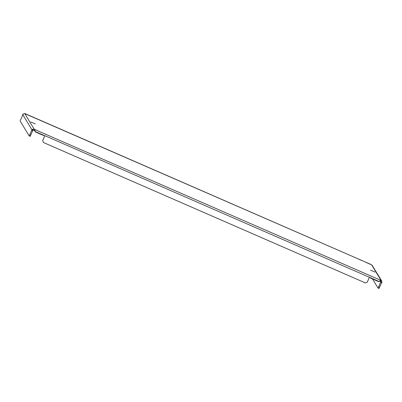 <?xml version="1.0" encoding="UTF-8"?>
<svg xmlns="http://www.w3.org/2000/svg" width="402" height="402" viewBox="0 0 402 402"><rect width="100%" height="100%" fill="white"/><g stroke="black" fill="none" stroke-linecap="round" stroke-linejoin="round"><path stroke-width="0.6" d="M37.823 130.851L34.165 129.142L24.758 113.615L30.517 116.072L25.19 113.66L370.986 264.476L365.81 262.305L371.659 264.913L381.066 280.445L37.823 130.851M37.391 119.067L34.517 117.811L37.391 119.067M46.893 134.75L44.014 133.494L46.893 134.75M361.81 260.561L358.931 259.31L361.81 260.561M371.307 276.244L368.433 274.988L371.307 276.244M200.402 190.166L195.925 188.211L200.402 190.166M209.904 205.844L205.422 203.889L209.904 205.844M375.041 272.104L370.559 270.149L375.041 272.104M35.265 123.911L30.783 121.957L35.265 123.911M24.758 113.615A1.598 1.598 148.8 0 0 24.381 113.505L22.678 114.475L23.236 114.037L20.1 120.917L29.19 135.921L30.16 136.343L30.748 135.107L29.773 134.685L29.19 135.921M31.964 129.766L32.401 129.168L32.044 129.936L33.793 129.032A1.598 1.598 -31.2 0 1 34.165 129.142M33.014 130.359L32.884 130.635L31.914 130.213L32.044 129.936L33.014 130.359L33.617 130.077L33.793 129.032M33.617 130.077A0.538 0.538 -31.2 0 1 33.743 130.117L34.426 130.414M34.813 129.534L34.386 130.509L34.828 129.635L35.22 131.529L34.411 130.575M43.632 135.198A0.703 0.703 148.8 0 0 43.441 135.454L35.386 131.941L35.22 131.529L44.788 135.7A0.703 0.703 -31.2 0 1 44.733 136.017L42.682 140.63L44.712 135.982A0.703 0.703 148.8 0 0 44.768 135.665L43.612 135.162M42.702 140.665L43.421 142.504L365.403 282.933L367.242 282.214L369.272 277.566A0.703 0.703 -31.2 0 1 369.463 277.305L370.619 277.812A0.703 0.703 -31.2 0 1 370.559 278.129L378.619 281.641L379.141 281.39M370.559 278.129L370.538 278.094A0.703 0.703 148.8 0 0 370.599 277.777L379.031 281.48L380.634 280.4M379.011 281.445L380.202 281.39L380.619 280.455M380.267 281.254L380.639 281.415A0.538 0.538 -31.2 0 1 380.754 281.485L381.403 280.641L381.789 281.068L381.87 282.511L380.895 282.088L380.754 281.485L380.895 282.088M381.066 280.445A1.598 1.598 -31.2 0 1 381.403 280.641M381.789 281.068L371.996 265.114A1.598 1.598 148.8 0 0 371.659 264.913M370.986 264.476L25.13 113.776M31.954 129.791L31.914 130.213M22.788 114.66L31.929 129.751L29.773 134.685M22.798 114.635L22.638 114.902L22.678 114.475M369.463 277.305L44.768 135.665M370.599 277.777L369.443 277.274M372.543 278.993L378.041 288.073L379.016 288.495L381.583 282.722M380.82 281.918L380.438 281.325M380.764 282.365L381.739 282.787L381.87 282.511M32.728 130.57L30.748 135.107M35.386 131.941L35.2 131.494M43.421 142.504L42.682 140.63M379.599 287.259L378.629 286.837L380.784 281.902M378.041 288.073L378.629 286.837"/></g></svg>
